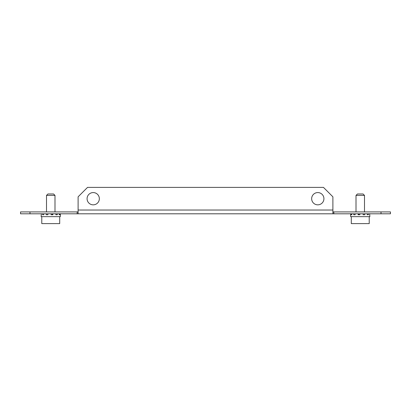 <?xml version="1.0" encoding="UTF-8"?>
<svg xmlns="http://www.w3.org/2000/svg" width="411" height="411" viewBox="0 0 411 411"><rect width="100%" height="100%" fill="white"/><g stroke="black" fill="none" stroke-linecap="round" stroke-linejoin="round"><path stroke-width="0.62" d="M317.79 204.837A6.134 6.134 0 0 1 311.656 198.708A6.134 6.134 0 0 1 317.79 192.574A6.134 6.134 0 0 1 323.925 198.708A6.134 6.134 0 0 1 317.79 204.837M93.21 192.574A6.134 6.134 0 0 0 87.075 198.708A6.134 6.134 0 0 0 93.21 204.837A6.134 6.134 0 0 0 99.344 198.708A6.134 6.134 0 0 0 93.21 192.574M20.55 211.917L29.988 211.917L29.988 213.802L20.55 213.802L20.55 211.917M78.111 211.917L29.988 211.917M381.012 211.917L390.45 211.917L390.45 213.802L381.012 213.802L381.012 211.917L332.889 211.917M381.012 213.802L29.988 213.802M333.835 211.917L333.835 213.802M77.165 211.917L77.165 213.802M78.111 213.802L78.111 196.818L87.548 187.38L323.452 187.38L332.889 196.818L332.889 213.802M41.357 213.802L41.121 216.633L60.371 216.633L60.371 213.802M59.934 213.802L59.934 214.748L59.266 214.748L59.266 213.802M57.273 213.802L57.273 214.748L55.886 214.748L55.886 213.802M52.86 213.802L52.86 214.748L51.128 214.748L51.128 213.802M47.882 213.802L47.882 214.748L46.268 214.748L46.268 213.802M43.669 213.802L43.669 214.748L42.605 214.748L42.605 213.802M52.228 213.802L52.228 214.748M42.605 214.748L43.669 214.748M55.886 214.748L57.273 214.748M46.5 195.405L47.917 193.987L53.579 193.987L54.992 195.405L46.5 195.405L46.5 211.917M59.708 216.633L59.708 223.62L41.783 223.62L41.783 216.633M351.734 213.802L351.734 214.748L351.066 214.748L351.066 213.802M350.629 213.802L350.629 216.633L369.879 216.633L369.643 213.802M368.395 213.802L368.395 214.748L367.331 214.748L367.331 213.802M364.732 213.802L364.732 214.748L363.118 214.748L363.118 213.802M359.872 213.802L359.872 214.748L358.14 214.748L358.14 213.802M355.114 213.802L355.114 214.748L353.727 214.748L353.727 213.802M358.772 214.748L358.772 213.802M353.727 214.748L355.114 214.748M351.364 214.748L351.734 214.748M367.331 214.748L368.395 214.748M356.008 195.405L357.421 193.987L363.083 193.987L364.5 195.405L356.008 195.405L356.008 211.917M369.217 216.633L369.217 223.62L351.292 223.62L351.292 216.633M78.111 210.031L332.889 210.031M54.992 195.405L54.992 211.917M364.5 195.405L364.5 211.917"/></g></svg>
